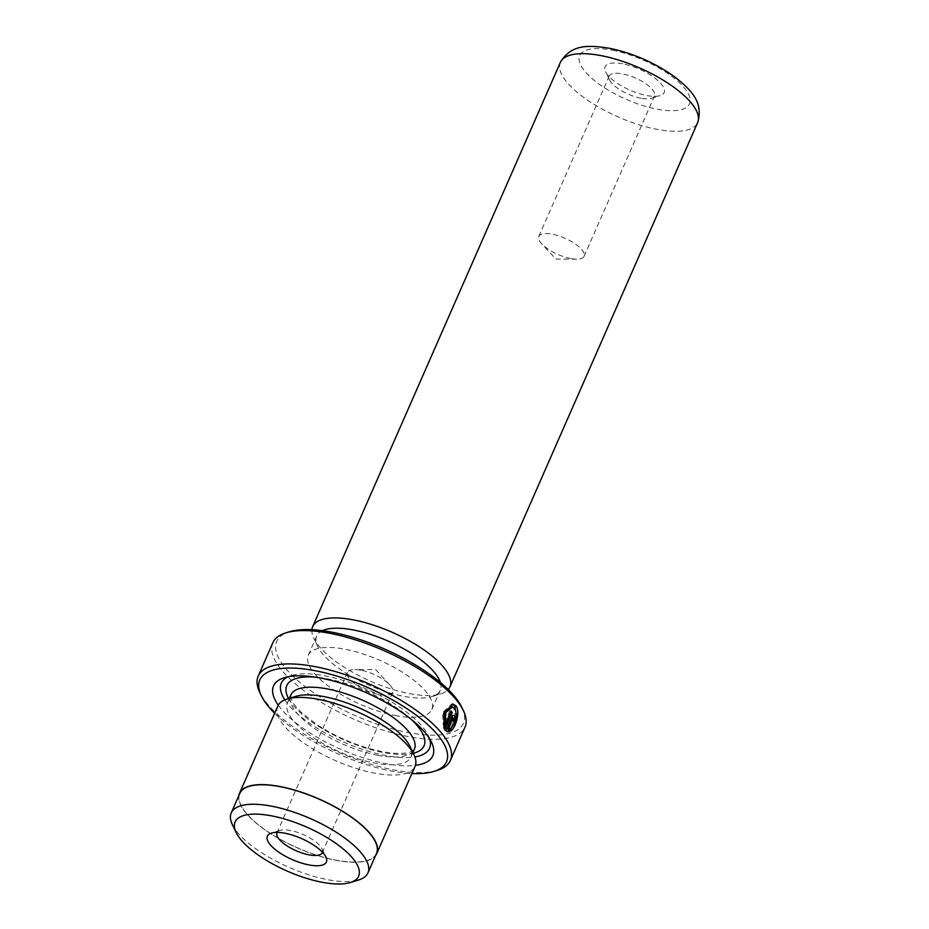 <?xml version="1.0" encoding="UTF-8"?>
<svg xmlns="http://www.w3.org/2000/svg" width="929" height="929" viewBox="0 0 929 929"><rect width="100%" height="100%" fill="white"/><g stroke="black" fill="none" stroke-linecap="round" stroke-linejoin="round"><path stroke-width="0.7" stroke-dasharray="4.64 3.48" d="M232.32 824.499A74.657 26.627 -156.3 0 0 327.287 879.612A74.657 26.627 -156.3 0 0 358.675 879.96M322.479 852.253A24.735 8.825 -156.3 0 0 321.98 848.769A24.735 8.825 -156.3 0 0 290.522 830.503A24.735 8.825 -156.3 0 0 280.117 830.387A24.735 8.825 -156.3 0 0 277.225 832.384M360.882 670.215A24.735 8.825 -156.3 0 0 354.832 669.554A24.735 8.825 -156.3 0 0 347.411 672.422A24.735 8.825 -156.3 0 0 356.062 684.673A24.735 8.825 -156.3 0 0 379.241 694.52A24.735 8.825 -156.3 0 0 392.712 692.314A24.735 8.825 -156.3 0 0 389.808 684.905A24.735 8.825 -156.3 0 0 360.882 670.215M239.787 793.424A74.657 26.627 -156.3 0 0 265.88 830.375A74.657 26.627 -156.3 0 0 335.845 860.115A74.657 26.627 -156.3 0 0 376.5 853.437M451.401 706.644L453.631 708.095C456.22 715.214 454.955 721.856 449.822 728.022L451.099 728.266M453.155 704.101L451.889 703.857L442.471 712.694L443.574 729.079L444.84 729.323M452.446 718.105L452.377 719.987L453.654 720.23M452.377 719.987A103.433 36.905 23.7 0 1 453.236 721.345L453.503 715.678L452.771 715.167L454.049 715.4M453.503 715.678C452.539 714.645 451.517 715.167 450.437 717.246L444.631 730.473L445.908 730.717M622.674 63.822A32.236 11.496 -156.3 0 0 605.592 71.707A32.236 11.496 -156.3 0 0 646.596 95.501A32.236 11.496 -156.3 0 0 660.147 95.652A32.236 11.496 -156.3 0 0 657.14 79.917A32.236 11.496 -156.3 0 0 622.674 63.822M640.998 98.23A24.735 8.825 23.7 0 1 609.529 79.964A24.735 8.825 23.7 0 1 609.169 76.132A24.735 8.825 23.7 0 1 622.639 73.914A24.735 8.825 23.7 0 1 645.818 83.773A24.735 8.825 23.7 0 1 654.469 96.012A24.735 8.825 23.7 0 1 651.392 98.346A24.735 8.825 23.7 0 1 640.998 98.23M570.627 258.517A24.735 8.825 23.7 0 1 541.712 243.828A24.735 8.825 23.7 0 1 538.808 236.419A24.735 8.825 23.7 0 1 552.279 234.213A24.735 8.825 23.7 0 1 575.457 244.06A24.735 8.825 23.7 0 1 584.097 256.311A24.735 8.825 23.7 0 1 576.688 259.179A24.735 8.825 23.7 0 1 570.627 258.517M461.91 707.526A101.935 36.37 23.7 0 1 407.889 732.47A101.935 36.37 23.7 0 1 298.894 681.561A101.935 36.37 23.7 0 1 289.372 631.778M272.847 642.752A104.942 37.439 -156.3 0 0 309.531 694.695A104.942 37.439 -156.3 0 0 407.877 736.511A104.942 37.439 -156.3 0 0 465.023 727.117M274.636 713.275A101.935 36.37 -156.3 0 0 391.004 770.942A101.935 36.37 -156.3 0 0 411.907 773.532M437.362 770.35A104.942 37.439 23.7 0 1 393.234 769.851A104.942 37.439 23.7 0 1 259.748 692.384M295.84 696.344A67.457 24.061 -156.3 0 0 287.467 702.696A67.457 24.061 -156.3 0 0 311.041 736.093A67.457 24.061 -156.3 0 0 374.259 762.964A67.457 24.061 -156.3 0 0 411.001 756.926A67.457 24.061 -156.3 0 0 410.014 746.463M277.783 706.098A74.959 26.744 -156.3 0 0 303.98 743.2A74.959 26.744 -156.3 0 0 374.236 773.067A74.959 26.744 -156.3 0 0 415.054 766.355M278.259 705.157A86.943 31.017 -156.3 0 0 385.442 763.568A86.943 31.017 -156.3 0 0 415.426 765.368M429.628 738.857A80.951 28.88 -156.3 0 0 428.362 735.687A80.951 28.88 -156.3 0 0 325.394 675.929A80.951 28.88 -156.3 0 0 291.346 675.534A80.951 28.88 -156.3 0 0 288.164 676.753M284.82 699.851A80.951 28.88 -156.3 0 0 385.465 755.498A80.951 28.88 -156.3 0 0 414.891 756.949M311.9 629.699A74.959 26.744 -156.3 0 0 313.781 638.223A74.959 26.744 -156.3 0 0 409.132 693.557A74.959 26.744 -156.3 0 0 440.648 693.917A74.959 26.744 -156.3 0 0 448.208 689.527M322.444 630.675A67.457 24.061 -156.3 0 0 316.731 636.017A67.457 24.061 -156.3 0 0 317.718 646.491A67.457 24.061 -156.3 0 0 403.534 696.285A67.457 24.061 -156.3 0 0 431.904 696.611A67.457 24.061 -156.3 0 0 440.276 690.247A67.457 24.061 -156.3 0 0 440.346 682.432M395.092 715.527A67.457 24.061 -156.3 0 0 431.834 709.489A67.457 24.061 -156.3 0 0 408.249 676.091A67.457 24.061 -156.3 0 0 345.031 649.22A67.457 24.061 -156.3 0 0 308.289 655.259A67.457 24.061 -156.3 0 0 331.874 688.644A67.457 24.061 -156.3 0 0 395.092 715.527M238.823 795.607A74.959 26.744 -156.3 0 0 335.95 860.266A74.959 26.744 -156.3 0 0 375.537 855.621M448.44 729.079L446.977 728.789M448.452 728.766L449.729 729.01M444.631 730.473L447.255 731.657M453.236 721.345L454.513 721.589M449.822 728.022L449.659 730.693L450.937 730.949M449.659 730.693L456.418 715.005M443.574 729.079L444.108 727.86M450.739 711.928A103.433 36.905 -156.3 0 0 449.833 710.824L451.111 711.068M449.833 710.824L443.783 724.62M450.437 717.246L451.715 717.49M377.638 755.277A67.457 24.061 -156.3 0 0 414.38 749.238L411.373 751.549C409.352 752.629 401.479 755.114 381.842 751.596C358.989 746.846 337.262 737.777 316.626 724.423L301.449 712.508C295.712 706.876 292.298 702.336 291.195 698.875L290.847 695.008A67.457 24.061 -156.3 0 0 314.42 728.394A67.457 24.061 -156.3 0 0 377.638 755.277M410.792 718.988A74.959 26.744 -156.3 0 0 327.612 678.867A74.959 26.744 -156.3 0 0 315.535 677.171M288.582 698.573A74.959 26.744 -156.3 0 0 383.236 752.548A74.959 26.744 -156.3 0 0 413.289 753.314M560.373 62.359A74.959 26.744 -156.3 0 0 586.571 99.461A74.959 26.744 -156.3 0 0 656.815 129.317A74.959 26.744 -156.3 0 0 697.633 122.616M612.385 50.189A59.967 21.39 23.7 0 1 685.556 89.463A59.967 21.39 23.7 0 1 656.884 109.134A59.967 21.39 23.7 0 1 583.702 69.861A59.967 21.39 23.7 0 1 612.385 50.189M280.117 830.387L271.373 833.081M347.411 672.422L277.051 832.721M389.808 684.905L375.641 669.658L354.832 669.554M609.529 79.964L605.592 71.707M538.808 236.419L609.169 76.132M576.688 259.179L555.867 259.075L541.712 243.828M412.929 752.56L411.001 756.926M291.346 675.534L284.355 677.694M440.276 690.247L431.834 709.489M431.904 696.611L440.648 693.917M317.718 646.491L313.781 638.223M316.731 636.017L308.289 655.259M428.362 735.687L431.52 742.294M289.383 698.329L287.467 702.696M584.097 256.311L654.469 96.012M651.392 98.346L660.147 95.652M446.605 731.611L447.883 731.855M392.712 692.314L322.351 852.601M321.98 848.769L325.928 857.026"/><path stroke-width="1.39" d="M321.91 882.225A67.457 24.061 -156.3 0 0 350.279 882.55A67.457 24.061 -156.3 0 0 343.974 849.605A67.457 24.061 -156.3 0 0 271.849 815.917A67.457 24.061 -156.3 0 0 236.105 832.43A67.457 24.061 -156.3 0 0 321.91 882.225M350.279 882.55L358.675 879.96A74.657 26.627 -156.3 0 0 367.942 872.923A74.657 26.627 -156.3 0 0 341.849 835.972A74.657 26.627 -156.3 0 0 271.883 806.233A74.657 26.627 -156.3 0 0 231.228 812.91A74.657 26.627 -156.3 0 0 232.32 824.499L236.105 832.43M308.846 864.911A32.236 11.496 23.7 0 1 274.38 848.816A32.236 11.496 23.7 0 1 271.373 833.081A32.236 11.496 23.7 0 1 284.924 833.232A32.236 11.496 23.7 0 1 325.928 857.026A32.236 11.496 23.7 0 1 308.846 864.911M277.225 832.384A24.735 8.825 -156.3 0 0 277.051 832.721A24.735 8.825 -156.3 0 0 285.691 844.96A24.735 8.825 -156.3 0 0 308.881 854.819A24.735 8.825 -156.3 0 0 322.351 852.601A24.735 8.825 -156.3 0 0 322.479 852.253M367.942 872.923L376.5 853.437A74.657 26.627 -156.3 0 0 350.407 816.486A74.657 26.627 -156.3 0 0 280.442 786.735A74.657 26.627 -156.3 0 0 239.787 793.424L231.228 812.91M451.099 728.266C456.232 722.112 457.498 715.469 454.908 708.339L452.678 706.888L445.804 712.531L445.061 724.864L451.111 711.068A104.942 37.439 23.7 0 1 452.237 712.473L444.84 729.323L443.76 712.938L453.155 704.101L455.965 705.924C460.378 711.045 456.116 727.268 450.937 730.949L451.099 728.266M456.418 715.005L454.687 705.68L452.62 704.066M453.654 720.23L453.724 718.349L452.713 718.872L448.463 729.091L446.977 728.789L449.729 729.01L449.601 731.704L447.883 731.855L445.908 730.717L451.715 717.49C452.795 715.411 453.816 714.9 454.78 715.934L454.513 721.589A104.942 37.439 -156.3 0 0 453.654 720.23M454.049 715.411L454.78 715.934M285.877 632.858L289.372 631.778A101.935 36.37 23.7 0 1 332.234 632.266A101.935 36.37 23.7 0 1 461.91 707.526L463.49 710.824A104.942 37.439 -156.3 0 0 330.004 633.357A104.942 37.439 -156.3 0 0 285.877 632.858A104.942 37.439 -156.3 0 0 272.847 642.752L258.216 676.091A104.942 37.439 23.7 0 1 315.361 666.697A104.942 37.439 23.7 0 1 413.707 708.513A104.942 37.439 23.7 0 1 450.391 760.456A104.942 37.439 23.7 0 1 437.362 770.35L433.866 771.418A101.935 36.37 -156.3 0 0 424.344 721.647A101.935 36.37 -156.3 0 0 315.349 670.738A101.935 36.37 -156.3 0 0 261.328 695.682A101.935 36.37 -156.3 0 0 274.636 713.275M450.391 760.456L465.023 727.117A104.942 37.439 -156.3 0 0 463.49 710.824M411.907 773.532A101.935 36.37 -156.3 0 0 433.866 771.418M375.537 855.621A74.959 26.744 -156.3 0 0 376.779 853.554L415.054 766.355A74.959 26.744 -156.3 0 0 413.951 754.72L410.014 746.463A67.457 24.061 -156.3 0 0 324.198 696.657A67.457 24.061 -156.3 0 0 295.84 696.344L287.096 699.038A74.959 26.744 -156.3 0 0 277.783 706.098L239.508 793.296A74.959 26.744 -156.3 0 0 238.823 795.607M413.951 754.72A74.959 26.744 -156.3 0 0 318.612 699.386A74.959 26.744 -156.3 0 0 287.096 699.038M415.426 765.368A86.943 31.017 -156.3 0 0 431.52 742.294A86.943 31.017 -156.3 0 0 320.911 678.112A86.943 31.017 -156.3 0 0 284.355 677.694A86.943 31.017 -156.3 0 0 278.259 705.157M288.164 676.753A80.951 28.88 -156.3 0 0 284.82 699.851M448.208 689.527A74.959 26.744 -156.3 0 0 449.95 686.845A74.959 26.744 -156.3 0 0 423.752 649.743A74.959 26.744 -156.3 0 0 353.508 619.887A74.959 26.744 -156.3 0 0 312.69 626.599A74.959 26.744 -156.3 0 0 311.9 629.699M440.346 682.432A67.457 24.061 -156.3 0 0 353.473 629.978A67.457 24.061 -156.3 0 0 322.444 630.675M453.724 718.349L451.436 718.628L452.446 718.105L451.436 718.628L446.977 728.789M376.779 853.554A74.959 26.744 -156.3 0 0 350.581 816.452A74.959 26.744 -156.3 0 0 280.326 786.596A74.959 26.744 -156.3 0 0 239.508 793.296M261.328 695.682L259.748 692.384A104.942 37.439 23.7 0 1 258.216 676.091M414.891 756.949A80.951 28.88 -156.3 0 0 429.628 738.857M447.255 731.657L448.324 731.46L448.452 728.766M448.324 731.46L449.601 731.704M444.108 727.86L450.971 712.229L452.237 712.473M452.678 706.888L451.401 706.644L444.515 712.299L443.783 724.62L445.061 724.864M412.929 752.56L414.38 749.238A67.457 24.061 -156.3 0 0 390.807 715.841A67.457 24.061 -156.3 0 0 327.577 688.97A67.457 24.061 -156.3 0 0 290.847 695.008L289.383 698.329M315.535 677.171A74.959 26.744 -156.3 0 0 288.582 698.573M697.633 122.616A74.959 26.744 -156.3 0 0 671.435 85.514A74.959 26.744 -156.3 0 0 601.191 55.647A74.959 26.744 -156.3 0 0 560.373 62.359C571.66 43.431 589.671 45.277 609.587 48.296C633.88 53.429 655.955 63.242 675.824 77.722C689.736 89.126 704.101 101.54 697.633 122.616L449.95 686.845M413.289 753.314A74.959 26.744 -156.3 0 0 410.792 718.988M560.373 62.359L312.69 626.599M452.202 717.931L453.48 718.175"/></g></svg>
